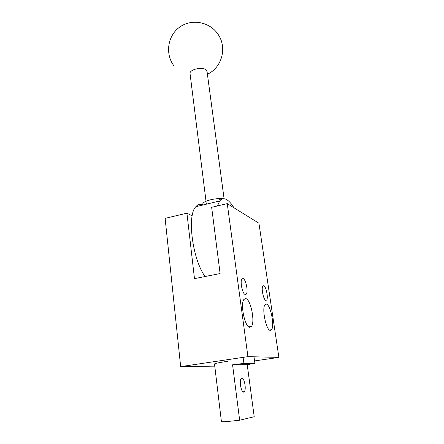 <?xml version="1.0" encoding="UTF-8"?>
<svg xmlns="http://www.w3.org/2000/svg" width="444" height="444" viewBox="0 0 444 444"><rect width="100%" height="100%" fill="white"/><g stroke="black" fill="none" stroke-linecap="round" stroke-linejoin="round"><path stroke-width="0.67" d="M245.266 294.544C242.535 294.178 239.799 281.363 241.93 278.949L243.057 278.521C245.793 279.121 248.424 291.636 246.326 294.095L245.266 294.544M265.867 300.405C263.547 300.122 261.028 288.073 262.854 286.047L263.714 285.72C266.039 286.197 268.481 297.985 266.678 300.061L265.867 300.405M249.772 327.317C244.933 327.383 240.021 303.801 243.939 299.417L245.821 298.59C250.682 299.273 255.283 321.889 251.459 326.451L249.772 327.317M270.263 330.375C266.167 330.486 261.638 308.397 264.985 304.734L266.411 304.107C270.529 304.628 274.808 325.89 271.534 329.72L270.263 330.375M216.078 364.147L214.508 364.002C214.435 363.525 218.981 362.593 228.155 361.205M186.924 213.187L165.118 218.359L180.669 366.627L247.924 356.66L227.256 203.613L211.66 207.315L220.102 273.554L194.478 278.632L186.924 213.187L192.197 215.834M227.256 203.613L258.935 223.243L278.882 357.387L247.924 356.66M254.562 360.916L278.882 357.387M180.669 366.627L214.763 366.128M217.432 205.944L219.719 200.977C221.745 198.435 224.192 198.063 227.045 199.856C229.315 201.332 231.596 203.951 233.888 207.725M203.213 204.934L202.936 204.562M203.041 204.978C200.305 203.79 197.913 204.362 195.865 206.699C186.852 215.035 192.341 259.191 205.078 276.529M206.016 201.249L190.093 73.965C188.55 69.536 203.108 66.167 206.399 70.224L207.082 71.75M206.471 204.157L206.926 202.658M219.464 199.745L220.801 199.833M202.914 204.373C201.465 201.515 215.129 197.674 223.149 198.773M253.996 356.804L254.9 363.342L247.219 364.652L254.212 416.727L239.655 420.196L232.573 364.807L247.219 364.652M241.875 378.116C244.344 377.605 246.503 389.438 244.333 391.686L243.701 392.08C241.225 392.774 239.005 380.713 241.197 378.516L241.875 378.116M232.573 364.807L243.906 363.397L254.9 363.342M239.655 420.196C227.811 421.584 221.728 422.061 221.417 421.628L214.496 363.902M243.906 363.397L243.107 357.376M269.508 330.047L271.534 329.72M248.795 326.889L251.459 326.451M265.562 300.261L266.678 300.061M244.877 294.361L246.326 294.095M219.719 200.977L195.865 206.699M207.415 74.215C221.323 67.988 227.239 48.834 218.731 35.37C211.017 22.25 192.308 18.087 179.964 26.895C167.488 35.498 164.924 54.168 174.009 65.928M206.216 202.836L206.355 203.913M207.026 71.323L224.087 198.757M242.996 391.858L244.333 391.686"/></g></svg>
